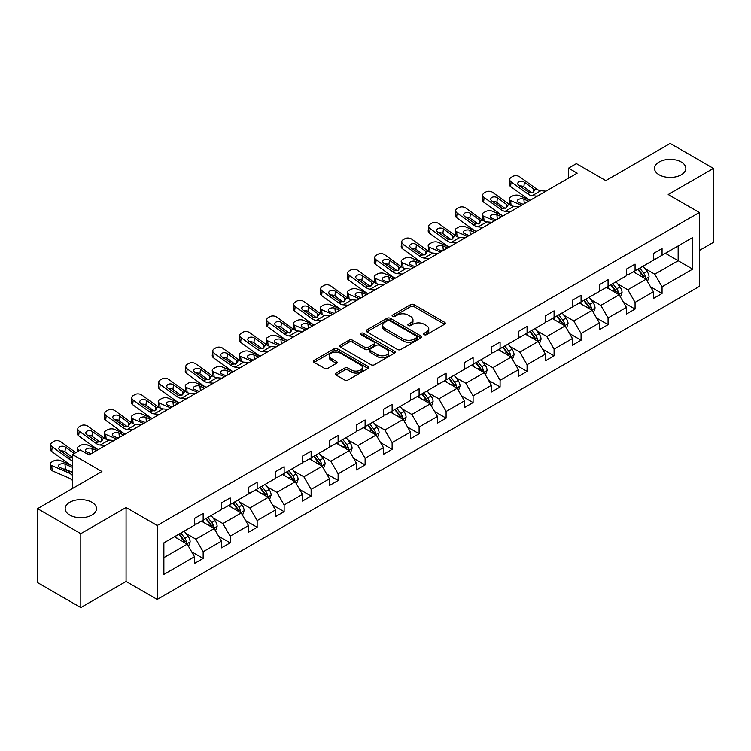 <?xml version="1.0" encoding="UTF-8"?>
<svg xmlns="http://www.w3.org/2000/svg" width="751" height="751" viewBox="0 0 751 751"><rect width="100%" height="100%" fill="white"/><g stroke="black" fill="none" stroke-linecap="round" stroke-linejoin="round"><path stroke-width="1.13" d="M91.885 502.278A15.658 9.04 0 0 0 74.818 500.316A15.658 9.04 0 0 0 65.149 508.671A15.658 9.04 0 0 0 69.74 515.064A15.658 9.04 0 0 0 86.806 517.026A15.658 9.04 0 0 0 96.475 508.671A15.658 9.04 0 0 0 91.885 502.278M681.26 162A15.658 9.04 0 0 0 664.194 160.047A15.658 9.04 0 0 0 654.525 168.393A15.658 9.04 0 0 0 659.115 174.795A15.658 9.04 0 0 0 676.182 176.748A15.658 9.04 0 0 0 685.851 168.393A15.658 9.04 0 0 0 681.26 162M424.174 334.664A1.68 0.967 0 0 0 426.549 334.664L444.601 324.244A2.403 1.389 0 0 0 445.305 323.268A2.403 1.389 0 0 0 444.601 322.292L414.026 304.634A2.403 1.389 0 0 0 410.628 304.634L392.585 315.054A1.68 0.967 0 0 0 392.088 315.739A1.68 0.967 0 0 0 392.585 316.424A1.68 0.967 0 0 0 394.96 316.424L397.298 315.082A7.688 4.44 0 0 1 408.168 315.082L410.713 316.546A7.688 4.44 0 0 1 412.966 319.691A7.688 4.44 0 0 1 410.713 322.827L408.375 324.179A1.68 0.967 0 0 0 407.887 324.864A1.68 0.967 0 0 0 408.375 325.549A1.68 0.967 0 0 0 410.759 325.549L413.088 324.197A7.688 4.44 0 0 1 423.958 324.197L426.512 325.671A7.688 4.44 0 0 1 428.765 328.807A7.688 4.44 0 0 1 426.512 331.942L424.174 333.294A1.68 0.967 0 0 0 423.677 333.979A1.68 0.967 0 0 0 424.174 334.664L424.174 333.294M699.35 250.468L713.45 242.329L713.45 168.393L670.192 143.422L605.822 180.587L576.402 163.605L568.526 168.149L568.526 178.137M80.808 607.578L126.065 581.452L126.065 507.526L80.808 533.651L80.808 607.578L37.55 582.607L37.55 508.671L101.92 471.506L72.509 454.524L72.509 488.488M80.808 533.651L37.55 508.671M336.063 373.087A2.403 1.389 0 0 0 335.359 374.064A2.403 1.389 0 0 0 336.063 375.049L344.643 379.997A2.403 1.389 0 0 0 348.042 379.997L368.084 368.422A2.403 1.389 0 0 0 368.788 367.446A2.403 1.389 0 0 0 368.084 366.46L337.509 348.811A2.403 1.389 0 0 0 334.111 348.811L314.068 360.386A2.403 1.389 0 0 0 313.364 361.362A2.403 1.389 0 0 0 314.068 362.348L324.432 368.328A2.403 1.389 0 0 0 327.821 368.328L336.401 363.371A2.403 1.389 0 0 0 337.105 362.395A2.403 1.389 0 0 0 336.401 361.419L331.266 358.452A6.421 3.708 0 0 1 329.379 355.824A6.421 3.708 0 0 1 333.35 352.397A6.421 3.708 0 0 1 340.353 353.205L360.48 364.826A6.421 3.708 0 0 1 362.358 367.446A6.421 3.708 0 0 1 358.396 370.872A6.421 3.708 0 0 1 351.393 370.065L348.042 368.131A2.403 1.389 0 0 0 344.643 368.131L336.063 373.087L336.063 375.049M72.509 454.524L80.376 449.98L89.031 454.975L577.181 173.143L568.526 168.149M126.065 507.526L157.212 525.503L699.35 212.505L699.35 286.431L157.212 599.439L157.212 525.503M713.45 168.393L668.202 194.518L699.35 212.505M397.467 349.497A2.403 1.389 0 0 0 400.865 349.497L420.907 337.931A2.403 1.389 0 0 0 421.611 336.946A2.403 1.389 0 0 0 420.907 335.969L390.332 318.311A2.403 1.389 0 0 0 386.934 318.311L366.892 329.886A2.403 1.389 0 0 0 366.188 330.872A2.403 1.389 0 0 0 366.892 331.848L397.467 349.497M361.7 335.03A1.68 0.967 0 0 1 363.409 335.265L363.409 333.266L394.491 351.215A2.403 1.389 0 0 1 395.195 352.2A2.403 1.389 0 0 1 394.491 353.177L374.449 364.751A2.403 1.389 0 0 1 371.05 364.751L340.475 347.093L340.475 345.131A2.403 1.389 0 0 0 339.771 346.117A2.403 1.389 0 0 0 340.475 347.093M340.475 345.131L349.055 340.184A2.403 1.389 0 0 1 352.454 340.184L364.855 347.337A2.403 1.389 0 0 0 368.253 347.337L373.942 344.061A2.403 1.389 0 0 0 374.646 343.076A2.403 1.389 0 0 0 373.942 342.099L361.034 334.646A1.68 0.967 0 0 1 360.536 333.96A1.68 0.967 0 0 1 361.578 333.059A1.68 0.967 0 0 1 363.409 333.266M163.868 542.842L194.5 525.156L194.5 518.462L203.155 513.468L203.155 520.161L221.489 509.572L221.489 502.879L230.144 497.885L230.144 504.578L248.487 493.989L248.487 487.296L257.142 482.302L257.142 488.995L275.486 478.406L275.486 471.703L284.131 466.709L284.131 473.402L302.475 462.813L302.475 456.12L311.13 451.126L311.13 457.819L329.473 447.23L329.473 440.537L338.119 435.542L338.119 442.236L356.462 431.647L356.462 424.953L365.117 419.959L365.117 426.652L383.461 416.063L383.461 409.37L392.116 404.376L392.116 411.069L410.459 400.48L410.459 393.787L419.105 388.783L419.105 395.477L437.448 384.887L437.448 378.194L446.103 373.2L446.103 379.893L464.447 369.304L464.447 362.611L473.092 357.617L473.092 364.31L491.436 353.721L491.436 347.028L500.091 342.034L500.091 348.727L518.434 338.138L518.434 331.444L527.08 326.45L527.08 333.144L545.423 322.555L545.423 315.861L554.078 310.858L554.078 317.551L572.422 306.962L572.422 300.269L581.077 295.274L581.077 301.968L599.42 291.379L599.42 284.685L608.066 279.691L608.066 286.384L626.409 275.795L626.409 269.102L635.064 264.108L635.064 270.801L653.408 260.212L653.408 253.519L662.053 248.525L662.053 255.218L692.685 237.532L692.685 269.102L662.053 286.788L662.053 293.481L653.408 298.476L653.408 291.782L635.064 302.371L635.064 309.065L626.409 314.059L626.409 307.366L608.066 317.955L608.066 324.648L599.42 329.642L599.42 322.949L581.077 333.538L581.077 340.231L572.422 345.225L572.422 338.532L554.078 349.121L554.078 355.824L545.423 360.818L545.423 354.125L527.08 364.714L527.08 371.407L518.434 376.401L518.434 369.708L500.091 380.297L500.091 386.99L491.436 391.984L491.436 385.291L473.092 395.88L473.092 402.574L464.447 407.568L464.447 400.874L446.103 411.464L446.103 418.157L437.448 423.151L437.448 416.458L419.105 427.047L419.105 433.74L410.459 438.744L410.459 432.05L392.116 442.639L392.116 449.333L383.461 454.327L383.461 447.634L365.117 458.223L365.117 464.916L356.462 469.91L356.462 463.217L338.119 473.806L338.119 480.499L329.473 485.493L329.473 478.8L311.13 489.389L311.13 496.082L302.475 501.077L302.475 494.383L284.131 504.972L284.131 511.666L275.486 516.669L275.486 509.976L257.142 520.565L257.142 527.258L248.487 532.252L248.487 525.559L230.144 536.148L230.144 542.842L221.489 547.836L221.489 541.142L203.155 551.732L203.155 558.425L194.5 563.419L194.5 556.726L163.868 574.412L163.868 542.842M201.418 521.156L214.223 528.554L195.88 539.143L185.863 533.36M195.88 539.143L203.155 551.732M214.223 528.554L221.489 541.142M194.5 523.56L195.88 524.358L203.155 520.161M228.417 505.573L241.221 512.971L222.878 523.56L212.862 517.777M222.878 523.56L230.144 536.148M241.221 512.971L248.487 525.559M221.489 507.976L222.878 508.774L230.144 504.578M255.406 489.99L268.21 497.387L249.876 507.976L239.86 502.194M249.876 507.976L257.142 520.565M268.21 497.387L275.486 509.976M248.487 492.384L249.876 493.191L257.142 488.995M282.404 474.407L295.209 481.795L276.866 492.393L266.849 486.61M276.866 492.393L284.131 504.972M295.209 481.795L302.475 494.383M275.486 476.801L276.866 477.598L284.131 473.402M309.393 458.823L322.207 466.211L303.864 476.801L293.848 471.018M303.864 476.801L311.13 489.389M322.207 466.211L329.473 478.8M302.475 461.217L303.864 462.015L311.13 457.819M336.392 443.231L349.196 450.628L330.853 461.217L320.837 455.435M330.853 461.217L338.119 473.806M349.196 450.628L356.462 463.217M329.473 445.634L330.853 446.432L338.119 442.236M363.39 427.648L376.195 435.045L357.851 445.634L347.835 439.851M357.851 445.634L365.117 458.223M376.195 435.045L383.461 447.634M356.462 430.051L357.851 430.849L365.117 426.652M390.379 412.064L403.184 419.462L384.841 430.051L374.824 424.268M384.841 430.051L392.116 442.639M403.184 419.462L410.459 432.05M383.461 414.458L384.841 415.265L392.116 411.069M417.378 396.481L430.182 403.869L411.839 414.468L401.823 408.685M411.839 414.468L419.105 427.047M430.182 403.869L437.448 416.458M410.459 398.875L411.839 399.673L419.105 395.477M444.367 380.898L457.171 388.286L438.837 398.875L428.821 393.092M438.837 398.875L446.103 411.464M457.171 388.286L464.447 400.874M437.448 383.292L438.837 384.09L446.103 379.893M471.365 365.305L484.17 372.703L465.827 383.292L455.81 377.509M465.827 383.292L473.092 395.88M484.17 372.703L491.436 385.291M464.447 367.708L465.827 368.506L473.092 364.31M498.364 349.722L511.168 357.119L492.825 367.708L482.809 361.926M492.825 367.708L500.091 380.297M511.168 357.119L518.434 369.708M491.436 352.125L492.825 352.923L500.091 348.727M525.353 334.139L538.157 341.536L519.814 352.125L509.798 346.342M519.814 352.125L527.08 364.714M538.157 341.536L545.423 354.125M518.434 336.532L519.814 337.34L527.08 333.144M552.351 318.555L565.156 325.943L546.812 336.542L536.796 330.759M546.812 336.542L554.078 349.121M565.156 325.943L572.422 338.532M545.423 320.949L546.812 321.747L554.078 317.551M579.34 302.972L592.145 310.36L573.802 320.949L563.794 315.167M573.802 320.949L581.077 333.538M592.145 310.36L599.42 322.949M572.422 305.366L573.802 306.164L581.077 301.968M606.339 287.38L619.143 294.777L600.8 305.366L590.784 299.583M600.8 305.366L608.066 317.955M619.143 294.777L626.409 307.366M599.42 289.783L600.8 290.581L608.066 286.384M633.328 271.796L646.132 279.194L627.798 289.783L617.782 284M627.798 289.783L635.064 302.371M646.132 279.194L653.408 291.782M626.409 274.199L627.798 274.997L635.064 270.801M665.348 253.312L678.153 260.71L654.788 274.199L644.771 268.417M654.788 274.199L662.053 286.788M692.685 269.102L678.153 260.71L678.153 245.924L692.685 237.532M126.065 581.452L157.212 599.439M653.408 258.607L654.788 259.414L662.053 255.218M163.868 557.627L187.234 544.137L174.429 536.749M187.234 544.137L194.5 556.726M650.554 286.835L662.053 293.481M623.555 302.418L635.064 309.065M596.557 318.002L608.066 324.648M569.568 333.594L581.077 340.231M542.569 349.177L554.078 355.824M515.58 364.761L527.08 371.407M488.582 380.344L500.091 386.99M461.593 395.927L473.092 402.574M434.594 411.52L446.103 418.157M407.596 427.103L419.105 433.74M380.607 442.686L392.116 449.333M353.608 458.27L365.117 464.916M326.619 473.853L338.119 480.499M299.621 489.445L311.13 496.082M272.622 505.029L284.131 511.666M245.633 520.612L257.142 527.258M218.635 536.195L230.144 542.842M191.646 551.778L203.155 558.425M424.841 334.908L426.512 333.942A7.688 4.44 0 0 0 428.765 330.806L428.765 328.807M412.966 319.691L412.966 321.691A7.688 4.44 0 0 1 410.713 324.826L409.051 325.784M444.564 324.263L414.026 306.633A2.403 1.389 0 0 0 410.628 306.633L393.252 316.669M420.907 335.969L420.907 337.931L390.332 320.311A2.403 1.389 0 0 0 386.934 320.311L366.92 331.867L366.892 329.886M416.655 337.631A1.68 0.967 0 0 0 417.152 336.946A1.68 0.967 0 0 0 416.655 336.26L389.825 320.771A1.68 0.967 0 0 0 387.441 320.771L384.981 322.188A7.688 4.44 0 0 0 382.728 325.324A7.688 4.44 0 0 0 384.981 328.469L403.325 339.058A7.688 4.44 0 0 0 414.195 339.058L416.655 337.631L416.655 339.63A1.68 0.967 0 0 0 417.152 338.945L417.152 336.946M382.728 325.324L382.728 327.323A7.688 4.44 0 0 0 384.981 330.459L384.981 328.469M416.655 339.63L414.195 341.057A7.688 4.44 0 0 1 403.325 341.057L384.981 330.459M340.513 347.112L349.055 342.184L349.055 340.184M374.646 343.076L374.646 345.075A2.403 1.389 0 0 1 373.942 346.051L368.253 349.337A2.403 1.389 0 0 1 364.855 349.337L352.454 342.184A2.403 1.389 0 0 0 349.055 342.184M363.409 335.265L394.463 353.195M377.715 354.772A6.421 3.708 0 0 0 384.719 355.57A6.421 3.708 0 0 0 388.689 352.144A6.421 3.708 0 0 0 386.803 349.525L379.715 345.432A2.403 1.389 0 0 0 376.317 345.432L370.628 348.717A2.403 1.389 0 0 0 369.924 349.694A2.403 1.389 0 0 0 370.628 350.679L377.715 354.772L377.715 356.772A6.421 3.708 0 0 0 384.719 357.57A6.421 3.708 0 0 0 388.689 354.143L388.689 352.144M369.924 349.694L369.924 351.693A2.403 1.389 0 0 0 370.628 352.679L370.628 350.679M377.715 356.772L370.628 352.679M362.358 367.446L362.358 369.445A6.421 3.708 0 0 1 358.396 372.871A6.421 3.708 0 0 1 351.393 372.064L348.042 370.13A2.403 1.389 0 0 0 344.643 370.13L336.091 375.059M329.379 355.824L329.379 357.823A6.421 3.708 0 0 0 331.266 360.442L331.266 358.452M336.373 363.39L331.266 360.442M368.046 368.441L337.509 350.811A2.403 1.389 0 0 0 334.111 350.811L314.096 362.367M647.456 281.465L649.042 276.875A6.487 3.746 -120 0 0 646.977 271.355L643.091 266.164M530.159 200.292L519.232 195.57A4.891 2.45 -5.9 0 0 512.342 196.095L510.614 197.091A4.891 2.45 -5.9 0 0 509.178 199.071A4.891 2.45 -5.9 0 0 510.586 200.573L511.093 205.492M636.125 273.411L634.435 271.158M521.513 205.286L510.586 200.573M645.184 278.64L645.541 277.147A6.487 3.746 -120 0 0 643.682 273.251L639.805 268.06M638.172 268.999L642.452 274.706A3.304 1.906 60 0 1 643.053 275.711L645.541 277.147M528.601 201.184L523.86 199.137A3.915 1.962 174.1 0 0 518.34 199.55A3.915 1.962 174.1 0 0 517.195 201.137A3.915 1.962 174.1 0 0 518.321 202.338L523.072 204.385M509.845 204.779A4.891 2.45 174.1 0 1 509.722 204.338L509.178 199.071M523.494 204.141A3.915 1.962 -5.9 0 0 522.217 204.019M637.721 269.262L641.607 274.453A6.487 3.746 60 0 1 643.222 277.513M537.322 196.152L532.168 195.711A12.232 7.069 60 0 1 527.7 193.852L511.121 181.864L510.586 186.511A4.891 3.154 -173.3 0 1 509.187 183.939L509.722 179.301A4.891 3.154 6.7 0 0 511.121 181.864M530.187 200.273A18.353 10.598 60 0 1 527.155 198.489L510.586 186.511M545.977 191.158L540.823 190.716A12.232 7.069 60 0 1 536.345 188.848L519.776 176.87A4.891 3.154 6.7 0 0 512.886 176.382L511.149 177.386A4.891 3.154 6.7 0 0 509.722 179.301M533.651 192.209L533.51 188.83L534.487 189.928L533.529 192.284L529.558 192.772L518.866 185.431A3.915 2.525 -173.3 0 1 517.739 183.385A3.915 2.525 -173.3 0 1 518.885 181.845A3.915 2.525 -173.3 0 1 524.405 182.24L523.86 186.877L532.083 192.829M523.86 186.877A3.915 2.525 6.7 0 0 519.673 186.023M533.51 188.83L524.405 182.24M536.345 188.848L534.487 189.928L534.674 190.632M620.457 297.058L622.053 292.458A6.487 3.746 -120 0 0 619.979 286.938L616.092 281.747M503.17 215.875L492.243 211.162A4.891 2.45 -5.9 0 0 485.343 211.679L483.616 212.674A4.891 2.45 -5.9 0 0 482.18 214.655A4.891 2.45 -5.9 0 0 483.588 216.157L484.095 221.076M609.127 288.994L607.446 286.751M494.515 220.869L483.588 216.157M618.186 294.223L618.552 292.74A6.487 3.746 -120 0 0 616.693 288.835L612.807 283.653M611.183 284.591L615.454 290.299A3.304 1.906 60 0 1 616.055 291.294L618.552 292.74M501.612 216.776L496.862 214.72A3.915 1.962 174.1 0 0 491.351 215.143A3.915 1.962 174.1 0 0 490.196 216.72A3.915 1.962 174.1 0 0 491.323 217.921L496.073 219.968M482.846 220.362A4.891 2.45 174.1 0 1 482.724 219.93L482.18 214.655M496.505 219.724A3.915 1.962 -5.9 0 0 495.219 219.602M610.732 284.845L614.618 290.036A6.487 3.746 60 0 1 616.233 293.097M593.459 312.641L595.055 308.041A6.487 3.746 -120 0 0 592.98 302.522L589.103 297.34M483.334 227.318L478.18 226.877A12.232 7.069 60 0 1 473.703 225.018L457.134 213.031L456.599 217.677L473.168 229.665A18.353 10.598 60 0 0 476.2 231.439L465.245 226.746A4.891 2.45 -5.9 0 0 458.354 227.262L456.617 228.257A4.891 2.45 -5.9 0 0 455.19 230.247A4.891 2.45 -5.9 0 0 456.599 231.74L457.106 236.659M582.128 304.577L580.448 302.334M467.516 236.452L456.599 231.74M591.187 309.806L591.553 308.323A6.487 3.746 -120 0 0 589.695 304.418L585.808 299.236M584.184 300.175L588.465 305.882A3.304 1.906 60 0 1 589.066 306.887L591.553 308.323M474.613 232.359L469.873 230.313A3.915 1.962 174.1 0 0 464.353 230.726A3.915 1.962 174.1 0 0 463.207 232.312A3.915 1.962 174.1 0 0 464.334 233.505L469.075 235.551M455.857 235.945A4.891 2.45 174.1 0 1 455.726 235.514L455.19 230.247M469.506 235.307A3.915 1.962 -5.9 0 0 468.23 235.185M583.734 300.438L587.62 305.619A6.487 3.746 60 0 1 589.235 308.68M510.333 211.735L505.179 211.294A12.232 7.069 60 0 1 500.701 209.435L484.132 197.447L483.588 202.094A4.891 3.154 -173.3 0 1 482.189 199.522L482.733 194.885A4.891 3.154 6.7 0 0 484.132 197.447M503.198 215.856A18.353 10.598 60 0 1 500.157 214.073L483.588 202.094M518.979 206.741L513.825 206.3A12.232 7.069 60 0 1 509.356 204.441L492.787 192.453A4.891 3.154 6.7 0 0 485.888 191.965L484.16 192.969A4.891 3.154 6.7 0 0 482.733 194.885M506.662 207.792L506.521 204.413L507.488 205.511L506.531 207.877L502.569 208.356L491.867 201.024A3.915 2.525 -173.3 0 1 490.75 198.968A3.915 2.525 -173.3 0 1 491.886 197.438A3.915 2.525 -173.3 0 1 497.406 197.823L496.862 202.47L505.085 208.412M496.862 202.47A3.915 2.525 6.7 0 0 492.675 201.606M506.521 204.413L497.406 197.823M509.356 204.441L507.488 205.511L507.676 206.215M491.989 222.324L486.836 221.883A12.232 7.069 60 0 1 482.358 220.024L465.789 208.036A4.891 3.154 6.7 0 0 458.899 207.558L457.162 208.553A4.891 3.154 6.7 0 0 455.735 210.468A4.891 3.154 6.7 0 0 457.134 213.031M479.664 223.385L479.523 219.996L480.499 221.094L479.542 223.46L475.571 223.939L464.878 216.607A3.915 2.525 -173.3 0 1 463.752 214.551A3.915 2.525 -173.3 0 1 464.897 213.021A3.915 2.525 -173.3 0 1 470.408 213.406L469.873 218.053L478.096 223.995M469.873 218.053A3.915 2.525 6.7 0 0 465.686 217.189M456.599 217.677A4.891 3.154 -173.3 0 1 455.19 215.115L455.735 210.468M479.523 219.996L470.408 213.406M482.358 220.024L480.499 221.094L480.687 221.808M566.47 328.225L568.056 323.625A6.487 3.746 -120 0 0 565.991 318.105L562.105 312.923M456.345 242.911L451.182 242.47A12.232 7.069 60 0 1 446.714 240.602L430.145 228.623L429.6 233.261L446.169 245.248A18.353 10.598 60 0 0 449.201 247.032L438.255 242.329A4.891 2.45 -5.9 0 0 431.356 242.845L429.628 243.85A4.891 2.45 -5.9 0 0 428.192 245.83A4.891 2.45 -5.9 0 0 429.6 247.323L430.107 252.242M555.139 320.161L553.449 317.917M440.527 252.036L429.6 247.323M564.198 325.399L564.555 323.906A6.487 3.746 -120 0 0 562.706 320.001L558.819 314.819M557.195 315.758L561.466 321.466A3.304 1.906 60 0 1 562.067 322.47L564.555 323.906M447.624 247.943L442.874 245.896A3.915 1.962 174.1 0 0 437.364 246.309A3.915 1.962 174.1 0 0 436.209 247.896A3.915 1.962 174.1 0 0 437.335 249.088L442.086 251.144M428.859 251.529A4.891 2.45 174.1 0 1 428.737 251.097L428.192 245.83M442.517 250.89A3.915 1.962 -5.9 0 0 441.231 250.768M556.744 316.021L560.622 321.203A6.487 3.746 60 0 1 562.246 324.263M464.991 237.917L459.837 237.476A12.232 7.069 60 0 1 455.369 235.607L438.791 223.62A4.891 3.154 6.7 0 0 431.9 223.141L430.173 224.136A4.891 3.154 6.7 0 0 428.746 226.051A4.891 3.154 6.7 0 0 430.145 228.623M452.675 238.968L452.534 235.589L453.501 236.687L452.543 239.043L448.572 239.531L437.88 232.19A3.915 2.525 -173.3 0 1 436.763 230.135A3.915 2.525 -173.3 0 1 437.899 228.604A3.915 2.525 -173.3 0 1 443.419 228.989L442.874 233.636L451.098 239.578M442.874 233.636A3.915 2.525 6.7 0 0 438.687 232.772M429.6 233.261A4.891 3.154 -173.3 0 1 428.201 230.698L428.746 226.051M452.534 235.589L443.419 228.989M455.369 235.607L453.501 236.687L453.688 237.391M539.471 343.808L541.067 339.217A6.487 3.746 -120 0 0 538.993 333.688L535.106 328.506M429.347 258.494L424.193 258.053A12.232 7.069 60 0 1 419.715 256.185L403.146 244.206L402.602 248.844L419.18 260.832A18.353 10.598 60 0 0 422.212 262.615L411.257 257.912A4.891 2.45 -5.9 0 0 404.367 258.428L402.63 259.433A4.891 2.45 -5.9 0 0 401.194 261.414A4.891 2.45 -5.9 0 0 402.602 262.906L403.109 267.835M528.141 335.753L526.46 333.5M413.529 267.628L402.602 262.906M537.2 340.982L537.566 339.49A6.487 3.746 -120 0 0 535.707 335.594L531.821 330.402M530.197 331.341L534.477 337.049A3.304 1.906 60 0 1 535.078 338.053L537.566 339.49M420.626 263.526L415.885 261.479A3.915 1.962 174.1 0 0 410.365 261.892A3.915 1.962 174.1 0 0 409.22 263.479A3.915 1.962 174.1 0 0 410.346 264.681L415.087 266.727M401.869 267.121A4.891 2.45 174.1 0 1 401.738 266.68L401.194 261.414M415.519 266.474A3.915 1.962 -5.9 0 0 414.242 266.361M529.746 331.604L533.632 336.786A6.487 3.746 60 0 1 535.247 339.856M438.002 253.5L432.848 253.059A12.232 7.069 60 0 1 428.37 251.191L411.801 239.212A4.891 3.154 6.7 0 0 404.902 238.724L403.174 239.719A4.891 3.154 6.7 0 0 401.747 241.634A4.891 3.154 6.7 0 0 403.146 244.206M425.676 254.551L425.535 251.172L426.502 252.27L425.554 254.627L421.583 255.115L410.881 247.774A3.915 2.525 -173.3 0 1 409.764 245.718A3.915 2.525 -173.3 0 1 410.91 244.188A3.915 2.525 -173.3 0 1 416.42 244.582L415.885 249.219L424.099 255.171M415.885 249.219A3.915 2.525 6.7 0 0 411.698 248.365M402.602 248.844A4.891 3.154 -173.3 0 1 401.203 246.281L401.747 241.634M425.535 251.172L416.42 244.582M428.37 251.191L426.502 252.27L426.699 252.974M512.482 359.391L514.069 354.801A6.487 3.746 -120 0 0 512.004 349.281L508.117 344.089M395.186 278.217L384.259 273.495A4.891 2.45 -5.9 0 0 377.368 274.021L375.641 275.016A4.891 2.45 -5.9 0 0 374.205 276.997A4.891 2.45 -5.9 0 0 375.613 278.499L376.12 283.418M501.152 351.337L499.462 349.084M386.54 283.211L375.613 278.499M510.211 356.565L510.567 355.073A6.487 3.746 -120 0 0 508.718 351.177L504.832 345.986M503.208 346.924L507.479 352.632A3.304 1.906 60 0 1 508.08 353.637L510.567 355.073M393.637 279.109L388.887 277.063A3.915 1.962 174.1 0 0 383.367 277.476A3.915 1.962 174.1 0 0 382.221 279.062A3.915 1.962 174.1 0 0 383.348 280.264L388.098 282.31M374.871 282.705A4.891 2.45 174.1 0 1 374.749 282.263L374.205 276.997M388.52 282.066A3.915 1.962 -5.9 0 0 387.244 281.944M502.748 347.187L506.634 352.379A6.487 3.746 60 0 1 508.249 355.439M402.348 274.077L397.195 273.636A12.232 7.069 60 0 1 392.726 271.778L376.157 259.79L375.613 264.436A4.891 3.154 -173.3 0 1 374.214 261.864L374.749 257.227A4.891 3.154 6.7 0 0 376.157 259.79M395.214 278.199A18.353 10.598 60 0 1 392.182 276.415L375.613 264.436M411.004 269.083L405.85 268.642A12.232 7.069 60 0 1 401.372 266.774L384.803 254.796A4.891 3.154 6.7 0 0 377.913 254.307L376.185 255.312A4.891 3.154 6.7 0 0 374.749 257.227M398.678 270.135L398.546 266.755L399.513 267.854L398.556 270.21L394.585 270.698L383.892 263.357A3.915 2.525 -173.3 0 1 382.775 261.31A3.915 2.525 -173.3 0 1 383.911 259.771A3.915 2.525 -173.3 0 1 389.431 260.165L388.887 264.803L397.11 270.754M388.887 264.803A3.915 2.525 6.7 0 0 384.7 263.948M398.546 266.755L389.431 260.165M401.372 266.774L399.513 267.854L399.701 268.558M485.484 374.984L487.08 370.384A6.487 3.746 -120 0 0 485.005 364.864L481.119 359.673M368.197 293.801L357.269 289.088A4.891 2.45 -5.9 0 0 350.379 289.604L348.642 290.599A4.891 2.45 -5.9 0 0 347.206 292.58A4.891 2.45 -5.9 0 0 348.614 294.082L349.121 299.001M474.153 366.92L472.473 364.676M359.541 298.795L348.614 294.082M483.212 372.149L483.578 370.665A6.487 3.746 -120 0 0 481.72 366.76L477.833 361.578M476.209 362.517L480.49 368.225A3.304 1.906 60 0 1 481.081 369.22L483.578 370.665M366.638 294.702L361.888 292.646A3.915 1.962 174.1 0 0 356.378 293.068A3.915 1.962 174.1 0 0 355.232 294.645A3.915 1.962 174.1 0 0 356.359 295.847L361.1 297.894M347.882 298.288A4.891 2.45 174.1 0 1 347.751 297.856L347.206 292.58M361.531 297.649A3.915 1.962 -5.9 0 0 360.245 297.527M475.758 362.771L479.645 367.962A6.487 3.746 60 0 1 481.26 371.022M375.359 289.661L370.205 289.219A12.232 7.069 60 0 1 365.728 287.361L349.159 275.373L348.614 280.02A4.891 3.154 -173.3 0 1 347.215 277.448L347.76 272.81A4.891 3.154 6.7 0 0 349.159 275.373M368.225 293.782A18.353 10.598 60 0 1 365.183 291.998L348.614 280.02M384.014 284.667L378.851 284.225A12.232 7.069 60 0 1 374.383 282.367L357.814 270.379A4.891 3.154 6.7 0 0 350.914 269.891L349.187 270.895A4.891 3.154 6.7 0 0 347.76 272.81M371.689 285.718L371.548 282.338L372.515 283.437L371.557 285.802L367.596 286.281L356.894 278.95A3.915 2.525 -173.3 0 1 355.777 276.894A3.915 2.525 -173.3 0 1 356.922 275.364A3.915 2.525 -173.3 0 1 362.433 275.748L361.888 280.395L370.112 286.338M361.888 280.395A3.915 2.525 6.7 0 0 357.711 279.532M371.548 282.338L362.433 275.748M374.383 282.367L372.515 283.437L372.703 284.141M458.495 390.567L460.081 385.967A6.487 3.746 -120 0 0 458.016 380.447L454.13 375.265M341.198 309.384L330.271 304.671A4.891 2.45 -5.9 0 0 323.381 305.188L321.653 306.183A4.891 2.45 -5.9 0 0 320.217 308.173A4.891 2.45 -5.9 0 0 321.625 309.665L322.132 314.585M447.164 382.503L445.474 380.259M332.552 314.378L321.625 309.665M456.214 387.732L456.58 386.249A6.487 3.746 -120 0 0 454.721 382.343L450.844 377.162M449.211 378.1L453.491 383.808A3.304 1.906 60 0 1 454.092 384.812L456.58 386.249M339.64 310.285L334.899 308.239A3.915 1.962 174.1 0 0 329.379 308.652A3.915 1.962 174.1 0 0 328.234 310.238A3.915 1.962 174.1 0 0 329.36 311.43L334.111 313.477M320.884 313.871A4.891 2.45 174.1 0 1 320.752 313.439L320.217 308.173M334.533 313.233A3.915 1.962 -5.9 0 0 333.256 313.111M448.76 378.363L452.646 383.545A6.487 3.746 60 0 1 454.261 386.605M348.361 305.244L343.207 304.803A12.232 7.069 60 0 1 338.739 302.944L322.16 290.956L321.625 295.603A4.891 3.154 -173.3 0 1 320.226 293.04L320.761 288.393A4.891 3.154 6.7 0 0 322.16 290.956M341.226 309.365A18.353 10.598 60 0 1 338.194 307.591L321.625 295.603M357.016 300.25L351.862 299.809A12.232 7.069 60 0 1 347.384 297.95L330.815 285.962A4.891 3.154 6.7 0 0 323.925 285.483L322.188 286.478A4.891 3.154 6.7 0 0 320.761 288.393M344.69 301.311L344.549 297.922L345.526 299.02L344.568 301.386L340.597 301.864L329.905 294.533A3.915 2.525 -173.3 0 1 328.778 292.477A3.915 2.525 -173.3 0 1 329.924 290.947A3.915 2.525 -173.3 0 1 335.444 291.332L334.899 295.978L343.123 301.921M334.899 295.978A3.915 2.525 6.7 0 0 330.712 295.115M344.549 297.922L335.444 291.332M347.384 297.95L345.526 299.02L345.713 299.733M431.496 406.15L433.083 401.55A6.487 3.746 -120 0 0 431.018 396.03L427.131 390.849M314.209 324.967L303.282 320.255A4.891 2.45 -5.9 0 0 296.382 320.771L294.655 321.775A4.891 2.45 -5.9 0 0 293.219 323.756A4.891 2.45 -5.9 0 0 294.627 325.249L295.134 330.168M420.166 398.086L418.485 395.843M305.554 329.961L294.627 325.249M429.225 403.325L429.591 401.832A6.487 3.746 -120 0 0 427.732 397.927L423.846 392.745M422.222 393.684L426.493 399.391A3.304 1.906 60 0 1 427.094 400.396L429.591 401.832M312.651 325.868L307.901 323.822A3.915 1.962 174.1 0 0 302.39 324.235A3.915 1.962 174.1 0 0 301.235 325.821A3.915 1.962 174.1 0 0 302.362 327.014L307.112 329.069M293.885 329.454A4.891 2.45 174.1 0 1 293.763 329.022L293.219 323.756M307.544 328.816A3.915 1.962 -5.9 0 0 306.258 328.694M421.771 393.946L425.657 399.128A6.487 3.746 60 0 1 427.272 402.189M321.372 320.837L316.218 320.395A12.232 7.069 60 0 1 311.74 318.527L295.171 306.549L294.627 311.186A4.891 3.154 -173.3 0 1 293.228 308.623L293.772 303.977A4.891 3.154 6.7 0 0 295.171 306.549M314.237 324.958A18.353 10.598 60 0 1 311.196 323.174L294.627 311.186M330.018 315.842L324.864 315.401A12.232 7.069 60 0 1 320.395 313.533L303.826 301.545A4.891 3.154 6.7 0 0 296.927 301.067L295.199 302.062A4.891 3.154 6.7 0 0 293.772 303.977M317.701 316.894L317.56 313.514L318.527 314.613L317.57 316.969L313.608 317.457L302.906 310.116A3.915 2.525 -173.3 0 1 301.789 308.06A3.915 2.525 -173.3 0 1 302.925 306.53A3.915 2.525 -173.3 0 1 308.445 306.915L307.901 311.562L316.124 317.504M307.901 311.562A3.915 2.525 6.7 0 0 303.714 310.698M317.56 313.514L308.445 306.915M320.395 313.533L318.527 314.613L318.715 315.317M404.498 421.733L406.094 417.143A6.487 3.746 -120 0 0 404.019 411.614L400.142 406.432M287.211 340.55L276.284 335.838A4.891 2.45 -5.9 0 0 269.393 336.354L267.656 337.359A4.891 2.45 -5.9 0 0 266.23 339.339A4.891 2.45 -5.9 0 0 267.638 340.832L268.135 345.76M393.167 413.679L391.487 411.426M278.555 345.554L267.638 340.832M402.226 418.908L402.592 417.415A6.487 3.746 -120 0 0 400.734 413.519L396.847 408.328M395.223 409.267L399.504 414.974A3.304 1.906 60 0 1 400.105 415.979L402.592 417.415M285.652 341.452L280.912 339.405A3.915 1.962 174.1 0 0 275.392 339.818A3.915 1.962 174.1 0 0 274.246 341.405A3.915 1.962 174.1 0 0 275.373 342.606L280.114 344.653M266.896 345.047A4.891 2.45 174.1 0 1 266.765 344.606L266.23 339.339M280.545 344.399A3.915 1.962 -5.9 0 0 279.269 344.287M394.773 409.53L398.659 414.712A6.487 3.746 60 0 1 400.274 417.781M294.373 336.42L289.219 335.979A12.232 7.069 60 0 1 284.742 334.111L268.173 322.132L267.638 326.769A4.891 3.154 -173.3 0 1 266.23 324.207L266.774 319.56A4.891 3.154 6.7 0 0 268.173 322.132M287.239 340.541A18.353 10.598 60 0 1 284.207 338.757L267.638 326.769M303.029 331.426L297.875 330.984A12.232 7.069 60 0 1 293.397 329.116L276.828 317.138A4.891 3.154 6.7 0 0 269.938 316.65L268.201 317.645A4.891 3.154 6.7 0 0 266.774 319.56M290.703 332.477L290.562 329.098L291.538 330.196L290.581 332.552L286.61 333.04L275.917 325.699A3.915 2.525 -173.3 0 1 274.791 323.643A3.915 2.525 -173.3 0 1 275.936 322.113A3.915 2.525 -173.3 0 1 281.447 322.508L280.912 327.145L289.135 333.097M280.912 327.145A3.915 2.525 6.7 0 0 276.725 326.281M290.562 329.098L281.447 322.508M293.397 329.116L291.538 330.196L291.726 330.9M377.509 437.317L379.095 432.726A6.487 3.746 -120 0 0 377.03 427.206L373.144 422.015M260.221 356.143L249.294 351.421A4.891 2.45 -5.9 0 0 242.395 351.937L240.667 352.942A4.891 2.45 -5.9 0 0 239.231 354.923A4.891 2.45 -5.9 0 0 240.639 356.425L241.146 361.344M366.178 429.262L364.488 427.009M251.566 361.137L240.639 356.425M375.237 434.491L375.594 432.998A6.487 3.746 -120 0 0 373.745 429.103L369.858 423.911M368.234 424.85L372.505 430.558A3.304 1.906 60 0 1 373.106 431.562L375.594 432.998M258.663 357.035L253.913 354.988A3.915 1.962 174.1 0 0 248.403 355.401A3.915 1.962 174.1 0 0 247.248 356.988A3.915 1.962 174.1 0 0 248.374 358.189L253.125 360.236M239.898 360.63A4.891 2.45 174.1 0 1 239.776 360.189L239.231 354.923M253.556 359.992A3.915 1.962 -5.9 0 0 252.27 359.87M367.783 425.113L371.661 430.304A6.487 3.746 60 0 1 373.285 433.365M267.384 352.003L262.221 351.562A12.232 7.069 60 0 1 257.753 349.703L241.184 337.715L240.639 342.362A4.891 3.154 -173.3 0 1 239.24 339.79L239.785 335.153A4.891 3.154 6.7 0 0 241.184 337.715M260.24 356.124A18.353 10.598 60 0 1 257.208 354.341L240.639 342.362M276.03 347.009L270.876 346.568A12.232 7.069 60 0 1 266.398 344.7L249.83 332.721A4.891 3.154 6.7 0 0 242.939 332.233L241.212 333.237A4.891 3.154 6.7 0 0 239.785 335.153M263.714 348.06L263.573 344.681L264.54 345.779L263.582 348.135L259.611 348.624L248.919 341.283A3.915 2.525 -173.3 0 1 247.802 339.236A3.915 2.525 -173.3 0 1 248.938 337.697A3.915 2.525 -173.3 0 1 254.458 338.091L253.913 342.728L262.137 348.68M253.913 342.728A3.915 2.525 6.7 0 0 249.726 341.874M263.573 344.681L254.458 338.091M266.398 344.7L264.54 345.779L264.728 346.483M350.51 452.909L352.106 448.309A6.487 3.746 -120 0 0 350.032 442.79L346.145 437.598M233.223 371.726L222.296 367.014A4.891 2.45 -5.9 0 0 215.406 367.53L213.669 368.525A4.891 2.45 -5.9 0 0 212.233 370.506A4.891 2.45 -5.9 0 0 213.641 372.008L214.148 376.927M339.18 444.845L337.499 442.602M224.568 376.72L213.641 372.008M348.239 450.074L348.605 448.591A6.487 3.746 -120 0 0 346.746 444.686L342.86 439.504M341.236 440.443L345.516 446.15A3.304 1.906 60 0 1 346.117 447.145L348.605 448.591M231.665 372.627L226.924 370.572A3.915 1.962 174.1 0 0 221.404 370.994A3.915 1.962 174.1 0 0 220.259 372.571A3.915 1.962 174.1 0 0 221.385 373.773L226.126 375.819M212.909 376.213A4.891 2.45 174.1 0 1 212.777 375.782L212.233 370.506M226.558 375.575A3.915 1.962 -5.9 0 0 225.281 375.453M340.785 440.696L344.671 445.887A6.487 3.746 60 0 1 346.286 448.948M240.386 367.586L235.232 367.145A12.232 7.069 60 0 1 230.754 365.286L214.185 353.299L213.641 357.945A4.891 3.154 -173.3 0 1 212.242 355.373L212.786 350.736A4.891 3.154 6.7 0 0 214.185 353.299M233.251 371.707A18.353 10.598 60 0 1 230.21 369.924L213.641 357.945M249.041 362.592L243.878 362.151A12.232 7.069 60 0 1 239.409 360.292L222.84 348.304A4.891 3.154 6.7 0 0 215.941 347.816L214.213 348.821A4.891 3.154 6.7 0 0 212.786 350.736M236.715 363.644L236.574 360.264L237.541 361.362L236.593 363.719L232.622 364.207L221.921 356.875A3.915 2.525 -173.3 0 1 220.803 354.819A3.915 2.525 -173.3 0 1 221.949 353.289A3.915 2.525 -173.3 0 1 227.459 353.674L226.924 358.321L235.138 364.263M226.924 358.321A3.915 2.525 6.7 0 0 222.737 357.457M236.574 360.264L227.459 353.674M239.409 360.292L237.541 361.362L237.729 362.066M323.521 468.493L325.108 463.893A6.487 3.746 -120 0 0 323.043 458.373L319.156 453.191M206.225 387.309L195.298 382.597A4.891 2.45 -5.9 0 0 188.407 383.113L186.68 384.108A4.891 2.45 -5.9 0 0 185.244 386.089A4.891 2.45 -5.9 0 0 186.652 387.591L187.159 392.51M312.191 460.429L310.501 458.185M197.579 392.304L186.652 387.591M321.25 465.658L321.606 464.174A6.487 3.746 -120 0 0 319.748 460.269L315.871 455.087M314.247 456.026L318.518 461.734A3.304 1.906 60 0 1 319.119 462.738L321.606 464.174M204.666 388.211L199.926 386.164A3.915 1.962 174.1 0 0 194.406 386.577A3.915 1.962 174.1 0 0 193.26 388.164A3.915 1.962 174.1 0 0 194.387 389.356L199.137 391.402M185.91 391.797A4.891 2.45 174.1 0 1 185.788 391.365L185.244 386.089M199.559 391.158A3.915 1.962 -5.9 0 0 198.283 391.036M313.787 456.279L317.673 461.471A6.487 3.746 60 0 1 319.288 464.531M213.387 383.17L208.234 382.728A12.232 7.069 60 0 1 203.765 380.87L187.196 368.882L186.652 373.529A4.891 3.154 -173.3 0 1 185.253 370.966L185.788 366.319A4.891 3.154 6.7 0 0 187.196 368.882M206.253 387.291A18.353 10.598 60 0 1 203.221 385.516L186.652 373.529M222.043 378.175L216.889 377.734A12.232 7.069 60 0 1 212.411 375.875L195.842 363.888A4.891 3.154 6.7 0 0 188.952 363.409L187.215 364.404A4.891 3.154 6.7 0 0 185.788 366.319M209.717 379.236L209.585 375.847L210.552 376.946L209.595 379.311L205.624 379.79L194.931 372.458A3.915 2.525 -173.3 0 1 193.805 370.403A3.915 2.525 -173.3 0 1 194.95 368.872A3.915 2.525 -173.3 0 1 200.47 369.257L199.926 373.904L208.149 379.846M199.926 373.904A3.915 2.525 6.7 0 0 195.739 373.04M209.585 375.847L200.47 369.257M212.411 375.875L210.552 376.946L210.74 377.659M296.523 484.076L298.119 479.476A6.487 3.746 -120 0 0 296.044 473.956L292.158 468.774M179.236 402.893L168.308 398.18A4.891 2.45 -5.9 0 0 161.409 398.697L159.681 399.701A4.891 2.45 -5.9 0 0 158.245 401.682A4.891 2.45 -5.9 0 0 159.653 403.174L160.16 408.093M285.192 476.012L283.512 473.768M170.58 407.887L159.653 403.174M294.251 481.25L294.617 479.758A6.487 3.746 -120 0 0 292.759 475.852L288.872 470.67M287.248 471.609L291.519 477.317A3.304 1.906 60 0 1 292.12 478.321L294.617 479.758M177.677 403.794L172.927 401.747A3.915 1.962 174.1 0 0 167.417 402.16A3.915 1.962 174.1 0 0 166.271 403.747A3.915 1.962 174.1 0 0 167.389 404.939L172.139 406.995M158.921 407.38A4.891 2.45 174.1 0 1 158.79 406.948L158.245 401.682M172.57 406.742A3.915 1.962 -5.9 0 0 171.284 406.62M286.798 471.872L290.684 477.054A6.487 3.746 60 0 1 292.299 480.114M186.398 398.762L181.244 398.321A12.232 7.069 60 0 1 176.767 396.453L160.198 384.474L159.653 389.112A4.891 3.154 -173.3 0 1 158.254 386.549L158.799 381.902A4.891 3.154 6.7 0 0 160.198 384.474M179.264 402.883A18.353 10.598 60 0 1 176.222 401.1L159.653 389.112M195.053 393.768L189.89 393.327A12.232 7.069 60 0 1 185.422 391.459L168.853 379.471A4.891 3.154 6.7 0 0 161.953 378.992L160.226 379.987A4.891 3.154 6.7 0 0 158.799 381.902M182.728 394.819L182.587 391.44L183.554 392.538L182.596 394.895L178.635 395.383L167.933 388.042A3.915 2.525 -173.3 0 1 166.816 385.986A3.915 2.525 -173.3 0 1 167.961 384.456A3.915 2.525 -173.3 0 1 173.472 384.841L172.927 389.487L181.151 395.43M172.927 389.487A3.915 2.525 6.7 0 0 168.74 388.624M182.587 391.44L173.472 384.841M185.422 391.459L183.554 392.538L183.742 393.242M269.534 499.659L271.12 495.069A6.487 3.746 -120 0 0 269.055 489.539L265.169 484.357M152.237 418.476L141.31 413.763A4.891 2.45 -5.9 0 0 134.42 414.28L132.692 415.284A4.891 2.45 -5.9 0 0 131.256 417.265A4.891 2.45 -5.9 0 0 132.664 418.758L133.171 423.686M258.203 491.605L256.513 489.352M143.591 423.48L132.664 418.758M267.253 496.833L267.619 495.341A6.487 3.746 -120 0 0 265.76 491.445L261.874 486.254M260.25 487.192L264.53 492.9A3.304 1.906 60 0 1 265.131 493.905L267.619 495.341M150.679 419.377L145.938 417.331A3.915 1.962 174.1 0 0 140.418 417.744A3.915 1.962 174.1 0 0 139.273 419.33A3.915 1.962 174.1 0 0 140.399 420.532L145.14 422.578M131.923 422.973A4.891 2.45 174.1 0 1 131.791 422.531L131.256 417.265M145.572 422.325A3.915 1.962 -5.9 0 0 144.295 422.212M259.799 487.455L263.685 492.637A6.487 3.746 60 0 1 265.3 495.707M159.4 414.345L154.246 413.904A12.232 7.069 60 0 1 149.778 412.036L133.199 400.058L132.664 404.695A4.891 3.154 -173.3 0 1 131.256 402.132L131.8 397.486A4.891 3.154 6.7 0 0 133.199 400.058M152.265 418.467A18.353 10.598 60 0 1 149.233 416.683L132.664 404.695M168.055 409.351L162.901 408.91A12.232 7.069 60 0 1 158.423 407.042L141.855 395.064A4.891 3.154 6.7 0 0 134.964 394.575L133.227 395.57A4.891 3.154 6.7 0 0 131.8 397.486M155.729 410.403L155.588 407.023L156.565 408.122L155.607 410.478L151.636 410.966L140.944 403.625A3.915 2.525 -173.3 0 1 139.817 401.569A3.915 2.525 -173.3 0 1 140.963 400.039A3.915 2.525 -173.3 0 1 146.483 400.433L145.938 405.071L154.162 411.022M145.938 405.071A3.915 2.525 6.7 0 0 141.751 404.207M155.588 407.023L146.483 400.433M158.423 407.042L156.565 408.122L156.752 408.826M242.535 515.242L244.122 510.652A6.487 3.746 -120 0 0 242.057 505.132L238.17 499.941M125.248 434.069L114.321 429.347A4.891 2.45 -5.9 0 0 107.421 429.863L105.694 430.867A4.891 2.45 -5.9 0 0 104.258 432.848A4.891 2.45 -5.9 0 0 105.666 434.35L106.173 439.269M231.205 507.188L229.515 504.935M116.593 439.063L105.666 434.35M240.264 512.417L240.63 510.924A6.487 3.746 -120 0 0 238.771 507.028L234.885 501.837M233.261 502.776L237.532 508.483A3.304 1.906 60 0 1 238.133 509.488L240.63 510.924M123.69 434.96L118.94 432.914A3.915 1.962 174.1 0 0 113.429 433.327A3.915 1.962 174.1 0 0 112.274 434.913A3.915 1.962 174.1 0 0 113.401 436.115L118.151 438.162M104.924 438.556A4.891 2.45 174.1 0 1 104.802 438.115L104.258 432.848M118.583 437.917A3.915 1.962 -5.9 0 0 117.297 437.795M232.81 503.039L236.696 508.23A6.487 3.746 60 0 1 238.311 511.29M132.411 429.929L127.257 429.488A12.232 7.069 60 0 1 122.779 427.629L106.21 415.641L105.666 420.288A4.891 3.154 -173.3 0 1 104.267 417.716L104.811 413.078A4.891 3.154 6.7 0 0 106.21 415.641M125.276 434.05A18.353 10.598 60 0 1 122.235 432.266L105.666 420.288M141.057 424.935L135.903 424.493A12.232 7.069 60 0 1 131.434 422.625L114.865 410.647A4.891 3.154 6.7 0 0 107.966 410.159L106.238 411.163A4.891 3.154 6.7 0 0 104.811 413.078M128.74 425.986L128.599 422.606L129.566 423.705L128.609 426.061L124.638 426.549L113.945 419.208A3.915 2.525 -173.3 0 1 112.828 417.162A3.915 2.525 -173.3 0 1 113.964 415.622A3.915 2.525 -173.3 0 1 119.484 416.016L118.94 420.654L127.163 426.606M118.94 420.654A3.915 2.525 6.7 0 0 114.753 419.8M128.599 422.606L119.484 416.016M131.434 422.625L129.566 423.705L129.754 424.409M215.537 530.835L217.133 526.235A6.487 3.746 -120 0 0 215.058 520.715L211.181 515.524M98.25 449.652L87.323 444.939A4.891 2.45 -5.9 0 0 80.432 445.456L78.695 446.451A4.891 2.45 -5.9 0 0 77.269 448.431A4.891 2.45 -5.9 0 0 78.677 449.933L78.771 450.91M204.206 522.771L202.526 520.518M89.594 454.646L85.098 452.703M79.69 450.375L78.677 449.933M213.265 528L213.631 526.517A6.487 3.746 -120 0 0 211.773 522.612L207.886 517.43M206.262 518.368L210.543 524.067A3.304 1.906 60 0 1 211.144 525.071L213.631 526.517M96.691 450.553L91.951 448.497A3.915 1.962 174.1 0 0 86.431 448.92A3.915 1.962 174.1 0 0 85.285 450.497A3.915 1.962 174.1 0 0 86.412 451.698L91.153 453.745M91.584 453.501A3.915 1.962 -5.9 0 0 90.308 453.379M205.812 518.622L209.698 523.813A6.487 3.746 60 0 1 211.313 526.873M105.412 445.512L100.258 445.071A12.232 7.069 60 0 1 95.781 443.212L79.212 431.224L78.677 435.871A4.891 3.154 -173.3 0 1 77.269 433.299L77.813 428.661A4.891 3.154 6.7 0 0 79.212 431.224M98.278 449.633A18.353 10.598 60 0 1 95.246 447.849L78.677 435.871M114.068 440.518L108.914 440.077A12.232 7.069 60 0 1 104.436 438.218L87.867 426.23A4.891 3.154 6.7 0 0 80.977 425.742L79.24 426.746A4.891 3.154 6.7 0 0 77.813 428.661M101.742 441.569L101.601 438.19L102.568 439.288L101.62 441.644L97.649 442.132L86.956 434.801A3.915 2.525 -173.3 0 1 85.83 432.745A3.915 2.525 -173.3 0 1 86.975 431.215A3.915 2.525 -173.3 0 1 92.486 431.6L91.951 436.247L100.174 442.189M91.951 436.247A3.915 2.525 6.7 0 0 87.764 435.383M101.601 438.19L92.486 431.6M104.436 438.218L102.568 439.288L102.765 439.992M188.548 546.418L190.134 541.818A6.487 3.746 -120 0 0 188.069 536.298L184.183 531.117M72.509 465.77L60.333 460.523A4.891 2.45 -5.9 0 0 53.434 461.039L51.706 462.034A4.891 2.45 -5.9 0 0 50.27 464.015A4.891 2.45 -5.9 0 0 51.678 465.517L52.223 470.783A4.891 2.45 174.1 0 1 50.815 469.291L50.27 464.015M177.217 538.354L175.527 536.111M72.509 475.317A18.353 10.598 -120 0 0 68.247 472.67L51.678 465.517M72.509 480.471A12.232 7.069 -120 0 0 68.792 477.936L52.223 470.783M186.276 543.583L186.633 542.1A6.487 3.746 -120 0 0 184.784 538.195L180.897 533.013M179.273 533.952L183.544 539.659A3.304 1.906 60 0 1 184.145 540.664L186.633 542.1M72.509 472.003L69.289 471.544L59.413 467.282A3.915 1.962 174.1 0 1 58.287 466.089A3.915 1.962 174.1 0 1 59.442 464.503A3.915 1.962 174.1 0 1 64.952 464.09L72.509 467.347M71.645 472.013L65.497 469.356A3.915 1.962 -5.9 0 0 63.309 468.962M178.822 534.205L182.7 539.396A6.487 3.746 60 0 1 184.324 542.457M72.509 460.541A12.232 7.069 60 0 1 68.792 458.795L52.223 446.807L51.678 451.454A4.891 3.154 -173.3 0 1 50.279 448.891L50.824 444.245A4.891 3.154 6.7 0 0 52.223 446.807M72.509 465.704A18.353 10.598 60 0 1 68.247 463.442L51.678 451.454M75.804 452.618L60.869 441.813A4.891 3.154 6.7 0 0 53.978 441.335L52.251 442.33A4.891 3.154 6.7 0 0 50.824 444.245M72.509 457.875L69.073 456.974L59.958 450.384A3.915 2.525 -173.3 0 1 58.841 448.328A3.915 2.525 -173.3 0 1 59.977 446.798A3.915 2.525 -173.3 0 1 65.497 447.183L64.952 451.83L72.509 457.293M64.952 451.83A3.915 2.525 6.7 0 0 60.765 450.966M74.246 453.52L65.497 447.183M426.512 333.942L426.512 331.942M408.375 325.549L408.375 324.179M410.713 324.826L410.713 322.827M392.585 316.424L392.585 315.054M410.628 306.633L410.628 304.634M414.026 306.633L414.026 304.634M444.601 324.244L444.601 322.292M386.934 320.311L386.934 318.311M390.332 320.311L390.332 318.311M403.325 341.057L403.325 339.058M414.195 341.057L414.195 339.058M352.454 342.184L352.454 340.184M364.855 349.337L364.855 347.337M368.253 349.337L368.253 347.337M373.942 346.051L373.942 344.061M394.491 353.177L394.491 351.215M344.643 370.13L344.643 368.131M348.042 370.13L348.042 368.131M351.393 372.064L351.393 370.065M336.401 363.371L336.401 361.419M314.068 362.348L314.068 360.386M334.111 350.811L334.111 348.811M337.509 350.811L337.509 348.811M368.084 368.422L368.084 366.46M645.672 278.921L649.005 276.997M643.682 273.251L646.977 271.355M639.768 275.514L641.607 274.453M523.86 199.137L524.32 203.662M529.558 192.772L527.7 193.852M540.823 190.716L532.168 195.711M618.674 294.505L622.006 292.58M616.693 288.835L619.979 286.938M612.769 291.097L614.618 290.036M496.862 214.72L497.331 219.245M591.685 310.097L595.008 308.173M589.695 304.418L592.98 302.522M585.78 306.68L587.62 305.619M469.873 230.313L470.333 234.828M502.569 208.356L500.701 209.435M513.825 206.3L505.179 211.294M475.571 223.939L473.703 225.018M486.836 221.883L478.18 226.877M564.686 325.681L568.019 323.756M562.706 320.001L565.991 318.105M558.782 322.273L560.622 321.203M442.874 245.896L443.343 250.412M448.572 239.531L446.714 240.602M459.837 237.476L451.182 242.47M537.688 341.264L541.02 339.339M535.707 335.594L538.993 333.688M531.783 337.856L533.632 336.786M415.885 261.479L416.345 265.995M421.583 255.115L419.715 256.185M432.848 253.059L424.193 258.053M510.699 356.847L514.031 354.923M508.718 351.177L512.004 349.281M504.794 353.439L506.634 352.379M388.887 277.063L389.356 281.587M394.585 270.698L392.726 271.778M405.85 268.642L397.195 273.636M483.7 372.43L487.033 370.506M481.72 366.76L485.005 364.864M477.796 369.023L479.645 367.962M361.888 292.646L362.358 297.171M367.596 286.281L365.728 287.361M378.851 284.225L370.205 289.219M456.711 388.014L460.044 386.098M454.721 382.343L458.016 380.447M450.807 384.606L452.646 383.545M334.899 308.239L335.359 312.754M340.597 301.864L338.739 302.944M351.862 299.809L343.207 304.803M429.713 403.606L433.045 401.682M427.732 397.927L431.018 396.03M423.808 400.199L425.657 399.128M307.901 323.822L308.37 328.337M313.608 317.457L311.74 318.527M324.864 315.401L316.218 320.395M402.724 419.189L406.047 417.265M400.734 413.519L404.019 411.614M396.819 415.782L398.659 414.712M280.912 339.405L281.372 343.92M286.61 333.04L284.742 334.111M297.875 330.984L289.219 335.979M375.725 434.773L379.058 432.848M373.745 429.103L377.03 427.206M369.821 431.365L371.661 430.304M253.913 354.988L254.382 359.513M259.611 348.624L257.753 349.703M270.876 346.568L262.221 351.562M348.727 450.356L352.059 448.431M346.746 444.686L350.032 442.79M342.822 446.948L344.671 445.887M226.924 370.572L227.384 375.096M232.622 364.207L230.754 365.286M243.878 362.151L235.232 367.145M321.738 465.939L325.07 464.024M319.748 460.269L323.043 458.373M315.833 462.532L317.673 461.471M199.926 386.164L200.386 390.68M205.624 379.79L203.765 380.87M216.889 377.734L208.234 382.728M294.739 481.532L298.072 479.607M292.759 475.852L296.044 473.956M288.835 478.124L290.684 477.054M172.927 401.747L173.397 406.263M178.635 395.383L176.767 396.453M189.89 393.327L181.244 398.321M267.75 497.115L271.073 495.191M265.76 491.445L269.055 489.539M261.846 493.707L263.685 492.637M145.938 417.331L146.398 421.846M151.636 410.966L149.778 412.036M162.901 408.91L154.246 413.904M240.752 512.698L244.084 510.774M238.771 507.028L242.057 505.132M234.847 509.291L236.696 508.23M118.94 432.914L119.409 437.439M124.638 426.549L122.779 427.629M135.903 424.493L127.257 429.488M213.763 528.282L217.086 526.357M211.773 522.612L215.058 520.715M207.858 524.874L209.698 523.813M91.951 448.497L92.411 453.022M97.649 442.132L95.781 443.212M108.914 440.077L100.258 445.071M186.764 543.865L190.097 541.95M184.784 538.195L188.069 536.298M68.247 472.67L69.852 471.741M180.86 540.457L182.7 539.396M64.952 464.09L65.497 469.356M70.65 457.716L68.792 458.795M77.269 448.431L77.588 451.586"/></g></svg>
